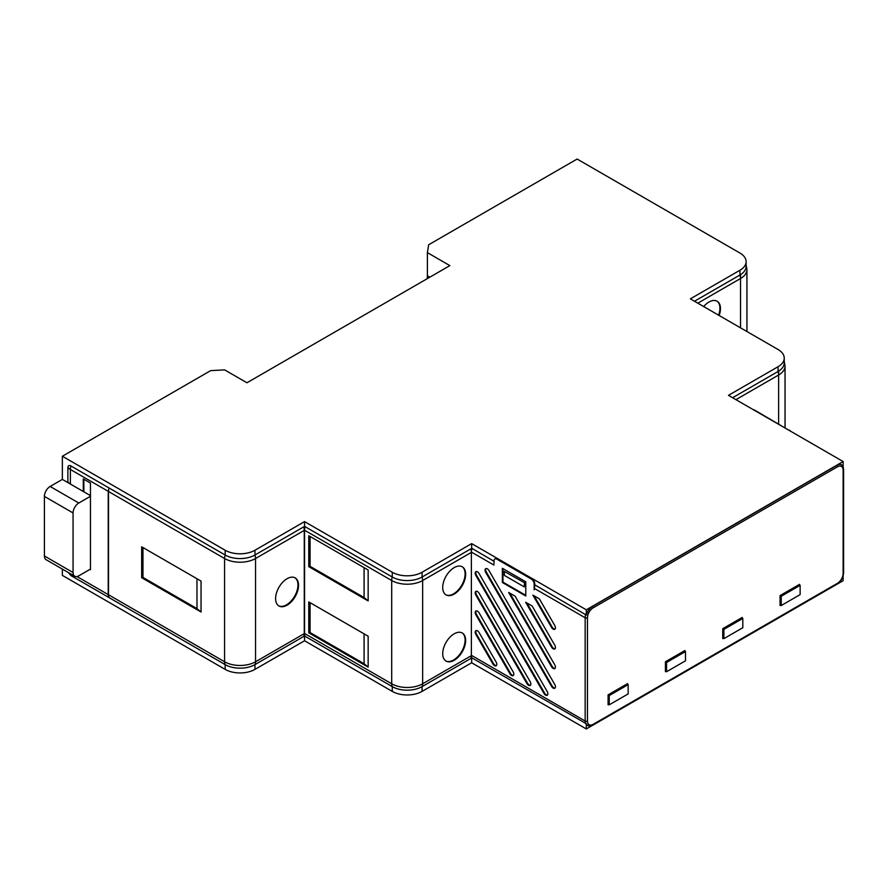 <?xml version="1.0" encoding="UTF-8"?>
<svg xmlns="http://www.w3.org/2000/svg" width="888" height="888" viewBox="0 0 888 888"><rect width="100%" height="100%" fill="white"/><g stroke="black" fill="none" stroke-linecap="round" stroke-linejoin="round"><path stroke-width="1.33" d="M555.444 686.768A3.241 1.876 -120 0 0 554.778 684.515L488.966 570.529A3.241 1.876 -120 0 0 485.825 568.609A3.241 1.876 -120 0 0 485.725 572.405L551.537 686.38A3.241 1.876 -120 0 0 554.867 688.189A3.241 1.876 -120 0 0 555.444 686.768M547.874 693.794A3.241 1.876 -120 0 0 547.208 691.53L479.109 573.581A3.241 1.876 -120 0 0 475.968 571.661A3.241 1.876 -120 0 0 475.868 575.457L543.967 693.406A3.241 1.876 -120 0 0 547.297 695.215A3.241 1.876 -120 0 0 547.874 693.794M555.444 647.452A3.241 1.876 -120 0 0 554.778 645.199L532.156 606.016L525.663 602.275L551.537 647.063A3.241 1.876 -120 0 0 554.867 648.873A3.241 1.876 -120 0 0 555.444 647.452M555.444 667.11A3.241 1.876 -120 0 0 554.778 664.857L515.129 596.181L508.646 592.44L551.537 666.721A3.241 1.876 -120 0 0 554.867 668.531A3.241 1.876 -120 0 0 555.444 667.11M513.83 674.136A3.241 1.876 -120 0 0 513.153 671.872L479.109 612.898A3.241 1.876 -120 0 0 475.968 610.977A3.241 1.876 -120 0 0 475.868 614.774L509.912 673.748A3.241 1.876 -120 0 0 513.253 675.557A3.241 1.876 -120 0 0 513.83 674.136M530.846 683.96A3.241 1.876 -120 0 0 530.18 681.707L479.109 593.24A3.241 1.876 -120 0 0 475.968 591.319A3.241 1.876 -120 0 0 475.868 595.115L526.939 683.571A3.241 1.876 -120 0 0 530.28 685.381A3.241 1.876 -120 0 0 530.846 683.96M496.803 664.302A3.241 1.876 -120 0 0 496.126 662.048L479.109 632.556A3.241 1.876 -120 0 0 475.968 630.635A3.241 1.876 -120 0 0 475.868 634.432L492.884 663.913A3.241 1.876 -120 0 0 496.226 665.723A3.241 1.876 -120 0 0 496.803 664.302M555.444 627.794A3.241 1.876 -120 0 0 554.778 625.54L539.371 598.856L532.889 595.115L551.537 627.405A3.241 1.876 -120 0 0 554.867 629.215A3.241 1.876 -120 0 0 555.444 627.794M446.187 661.149A16.273 9.391 120 0 0 453.601 659.995A16.273 9.391 120 0 0 464.036 646.286A16.273 9.391 120 0 0 462.393 633.066M454.179 660.284A16.217 9.357 120 0 0 464.657 646.364A16.217 9.357 120 0 0 462.67 633.255A16.217 9.357 120 0 0 454.179 633.81A16.217 9.357 120 0 0 443.478 648.462A16.217 9.357 120 0 0 446.475 661.305A16.217 9.357 120 0 0 454.179 660.284M446.187 594.96A16.273 9.391 120 0 0 453.601 593.806A16.273 9.391 120 0 0 464.036 580.097A16.273 9.391 120 0 0 462.393 566.877M454.179 594.094A16.217 9.357 120 0 0 464.657 580.164A16.217 9.357 120 0 0 462.67 567.055A16.217 9.357 120 0 0 454.179 567.61A16.217 9.357 120 0 0 443.478 582.262A16.217 9.357 120 0 0 446.475 595.104A16.217 9.357 120 0 0 454.179 594.094M719.158 315.495A16.217 9.357 120 0 0 717.482 301.465A16.217 9.357 120 0 0 708.99 302.02A16.217 9.357 120 0 0 703.685 306.571M287.079 578.699A16.217 9.357 120 0 0 276.479 592.984A16.217 9.357 120 0 0 278.965 605.982A16.217 9.357 120 0 0 287.079 605.183A16.217 9.357 120 0 0 297.669 590.886A16.217 9.357 120 0 0 295.182 577.899A16.217 9.357 120 0 0 287.079 578.699M278.688 605.805A16.217 9.357 120 0 0 286.502 604.85A16.217 9.357 120 0 0 297.014 590.82A16.217 9.357 120 0 0 294.894 577.744M62.36 569.086L62.36 575.391L225.164 669.385A21.079 12.166 180 0 0 254.967 669.385L304.562 640.759L392.263 691.397A21.079 12.166 180 0 0 422.078 691.397L471.661 662.77L586.313 728.959L843.123 580.685L843.123 575.89M142.968 547.563L142.968 577.433L196.981 608.613L196.981 578.743M196.981 608.613L201.054 612.01L141.658 577.722L142.968 577.433M141.658 577.722L141.658 546.808L201.054 581.096L201.054 612.01M225.164 550.238A21.079 12.166 0 0 0 254.967 550.238L304.562 521.611L392.263 572.249A21.079 12.166 0 0 0 422.078 572.249L471.661 543.623L586.313 609.812L843.123 461.538L728.471 395.349L778.066 366.722A21.079 12.166 0 0 0 784.237 358.119A21.079 12.166 0 0 0 778.066 349.506L690.353 298.868L739.937 270.241A21.079 12.166 0 0 0 746.109 261.638A21.079 12.166 0 0 0 739.937 253.036L577.133 159.041L428.671 244.755L427.394 252.625L449.872 265.612L246.942 382.772L224.62 369.874L210.645 370.64L62.36 456.243L225.164 550.238L225.164 555.011L109.08 487.989A9.724 5.617 -60 0 0 108.503 491.497L108.503 594.749L224.586 661.771A21.889 12.643 0 0 0 255.544 661.771L304.273 633.644A9.724 5.617 60 0 1 303.696 636.485L254.967 664.613A9.724 5.617 -120 0 0 255.544 661.771L255.544 558.508A9.724 5.617 -120 0 0 254.967 555.011A21.079 12.166 180 0 1 225.164 555.011A9.724 5.617 -60 0 0 224.586 558.508L108.503 491.497M254.967 550.238L254.967 555.011L303.696 526.873A9.724 5.617 60 0 1 304.273 530.38L255.544 558.508A21.889 12.643 180 0 1 224.586 558.508L224.586 661.771A9.724 5.617 -60 0 0 225.164 664.613A21.079 12.166 0 0 0 254.967 664.613L254.967 669.385M225.164 669.385L225.164 664.613L109.08 597.602A9.724 5.617 -60 0 1 108.503 594.749M304.273 633.644L304.273 530.047A9.724 5.617 -120 0 0 303.985 527.616L304.85 526.54A9.724 5.617 120 0 0 304.273 530.047M718.614 315.185A16.273 9.391 120 0 0 717.204 301.276M746.109 261.638L746.109 266.411A21.079 12.166 180 0 1 739.937 275.014L694.483 301.254M310.079 536.474L310.079 566.344L364.08 597.524L364.08 567.654M310.079 602.675L310.079 632.545L364.08 663.713L364.08 633.854M364.08 663.713L368.154 667.121L308.769 632.822L310.079 632.545M364.08 597.524L368.154 600.921L308.769 566.633L310.079 566.344M308.769 566.633L308.769 535.719L368.154 570.007L368.154 600.921M308.769 632.822L308.769 601.909L368.154 636.208L368.154 667.121M392.263 572.249L392.263 577.011L305.128 526.706A9.724 5.617 -60 0 0 304.562 530.214L304.562 633.477L391.697 683.782A21.889 12.643 0 0 0 422.644 683.782L471.373 655.655A9.724 5.617 60 0 1 470.795 658.496L422.078 686.624A9.724 5.617 -120 0 0 422.644 683.782L422.644 580.519A9.724 5.617 -120 0 0 422.078 577.011A21.079 12.166 180 0 1 392.263 577.011A9.724 5.617 -60 0 0 391.697 580.519L304.562 530.214M422.078 572.249L422.078 577.011L470.795 548.884A9.724 5.617 60 0 1 471.373 552.392L422.644 580.519A21.889 12.643 180 0 1 391.697 580.519L391.697 683.782A9.724 5.617 -60 0 0 392.263 686.624A21.079 12.166 0 0 0 422.078 686.624L422.078 691.397M392.263 691.397L392.263 686.624L305.128 636.319A9.724 5.617 -60 0 1 304.562 633.477M471.373 655.655L471.373 552.392M784.237 358.119L784.237 362.881A21.079 12.166 180 0 1 778.066 371.484L732.6 397.735M608.091 694.904L609.235 695.559L609.235 704.828L628.16 693.905L628.16 684.637L609.235 695.559M608.091 704.162L609.235 704.828M626.984 683.96L628.16 684.637M665.423 671.073L666.566 671.728L685.481 660.816L685.481 651.548L666.566 662.47L666.566 671.728M684.304 650.871L685.481 651.548M684.903 651.215L684.903 650.515L665.423 661.771L666.566 662.47M722.743 637.973L723.887 638.639L742.812 627.716L742.812 618.448L723.887 629.37L723.887 638.639M741.635 617.77L742.812 618.448M742.235 618.115L742.235 617.426L722.743 628.682L723.887 629.37M800.132 585.347L781.218 596.27L781.218 605.538L800.132 594.616L800.132 585.347L799 584.648M781.218 596.27L780.064 595.615M781.218 605.538L780.064 604.883M627.583 684.304L627.583 683.616L608.091 694.871L608.091 704.795L608.635 704.484M665.423 661.771L665.423 671.705L665.967 671.384M722.743 628.682L722.743 638.605L723.287 638.294M799.555 585.025L799.555 584.326L780.064 595.582L780.064 605.505L780.619 605.194M842.557 465.978L843.123 466.788A9.513 5.495 120 0 0 843.101 466.722A9.513 5.495 120 0 0 836.818 465.356L592.618 606.349A9.513 5.495 120 0 0 586.313 615.051L534.865 584.87L534.143 589.832L534.143 583.993A4.051 2.342 -120 0 0 531.279 579.032L531.856 578.699A4.051 2.342 60 0 1 534.72 583.66L534.143 583.993M471.084 657.42L586.313 723.72A9.513 5.495 120 0 0 590.22 726.018A9.513 5.495 120 0 0 592.618 725.141A1.621 0.932 -120 0 0 592.851 725.063A1.621 0.932 -120 0 0 593.184 724.331L837.395 583.338A8.103 4.684 120 0 0 843.123 573.404A1.621 0.932 -0 0 0 843.6 572.749C843.234 577.577 841.058 581.351 837.062 584.082A1.621 0.932 -120 0 0 837.395 583.338M89.877 569.43L90.454 569.763L90.454 483.05L83.283 478.921L83.283 491.497L83.861 491.164L83.861 479.243M83.283 491.497L70.385 484.049A12.166 7.026 180 0 1 67.877 481.929L67.877 467.366C68.132 465.512 69.164 465.046 70.962 465.978L108.947 487.912L108.225 493.317L108.225 594.594A9.724 5.617 120 0 0 108.791 597.435L108.791 596.858M108.935 488.5L108.947 487.912M494.017 563.802L494.017 560.828A4.051 2.342 -120 0 1 494.86 558.974L495.426 558.641A4.051 2.342 60 0 1 497.458 558.841L531.856 578.699M494.017 561.294L471.661 548.218L471.084 549.628A9.724 5.617 60 0 1 471.373 552.059A9.724 5.617 120 0 1 471.95 548.551M504.295 571.395L504.417 575.435L524.32 586.924L524.73 582.861L504.295 571.395L524.73 582.861M524.32 586.924L524.442 583.028M555.111 628.981A3.175 1.832 60 0 1 552.136 627.061L534.099 595.815M496.47 665.489A3.175 1.832 60 0 1 493.495 663.569L476.468 634.076A3.175 1.832 60 0 1 476.301 630.547M530.513 685.148A3.175 1.832 60 0 1 527.55 683.227L476.468 594.76A3.175 1.832 60 0 1 476.301 591.23M513.497 675.313A3.175 1.832 60 0 1 510.522 673.393L476.468 614.418A3.175 1.832 60 0 1 476.301 610.889M555.111 668.298A3.175 1.832 60 0 1 552.136 666.377L509.856 593.14M555.111 648.64A3.175 1.832 60 0 1 552.136 646.719L526.884 602.974M547.541 694.971A3.175 1.832 60 0 1 544.566 693.051L476.468 575.102A3.175 1.832 60 0 1 476.301 571.572M555.111 687.956A3.175 1.832 60 0 1 552.136 686.035L486.335 572.061A3.175 1.832 60 0 1 486.158 568.52M304.85 635.575L304.85 636.152A9.724 5.617 -60 0 1 304.273 633.311M304.85 527.783L304.85 526.54M304.85 636.152L303.985 635.42M525.785 595.315L502.963 582.14L502.963 568.642M502.375 582.484L525.785 595.992L525.785 581.818L502.375 568.298L502.375 582.484L502.963 582.14M471.95 658.163A9.724 5.617 -60 0 1 471.373 655.322L585.159 721.012A1.621 0.932 -0 0 0 587.456 721.012A8.103 4.684 120 0 0 593.184 724.331M497.458 558.841L496.88 559.174L531.279 579.032M496.88 559.174A4.051 2.342 -120 0 0 494.86 558.974M108.791 597.435L70.962 575.591L68.321 572.527M90.454 569.108L78.799 575.835A8.103 4.684 120 0 1 74.736 576.234A8.103 4.684 120 0 1 73.06 572.527L73.06 512.953A8.103 4.684 120 0 1 78.799 503.019L90.454 496.292M753.59 409.845A4.051 2.342 60 0 1 754.844 410.245L754.556 410.411M788.955 430.269L754.844 410.245M789.243 430.103A4.051 2.342 60 0 1 790.487 431.146M62.36 456.243L62.36 479.409L90.454 495.626M427.394 252.625L427.394 275.791L429.814 277.189M843.123 461.538L843.123 466.788M586.313 609.812L586.313 615.051M534.72 585.314L534.72 583.66M471.661 658.175L471.661 662.77M471.661 543.623L471.661 548.218M304.562 636.163L304.562 640.759M304.562 521.611L304.562 526.207M586.313 723.72L586.313 728.959M427.55 275.891L427.073 278.777M62.36 479.409L50.128 486.469A8.103 4.684 120 0 0 44.4 496.403L44.4 555.977A8.103 4.684 120 0 0 46.076 559.684L74.736 576.234M739.937 270.241L739.937 275.014A9.724 5.617 60 0 1 740.514 278.521L697.802 303.174M746.109 264.913L746.93 269.586A21.889 12.643 180 0 1 740.514 278.521L740.514 327.827M740.514 274.67L740.514 278.521M778.066 366.722L778.066 371.484A9.724 5.617 60 0 1 778.632 374.991L735.93 399.656M784.237 361.383L785.048 366.056A21.889 12.643 180 0 1 778.632 374.991L778.632 423.976M778.632 371.14L778.632 374.991M585.736 723.864A9.724 5.617 -60 0 1 585.159 721.012L585.159 617.759A9.724 5.617 -60 0 1 585.736 614.252M534.188 588.322L585.159 617.759A1.621 0.932 -0 0 0 587.456 617.759L587.456 721.012M843.123 573.404L843.123 470.141A8.103 4.684 120 0 0 837.395 466.833L593.184 607.825A8.103 4.684 120 0 0 587.456 617.759M593.184 607.825A1.621 0.932 -120 0 0 592.618 606.349M837.395 466.833A1.621 0.932 -120 0 0 836.818 465.356M843.123 470.141A1.621 0.932 -0 0 0 843.6 469.486L843.6 572.749M836.818 584.149A1.621 0.932 -120 0 0 837.062 584.082L590.22 726.018M70.385 484.049L70.385 469.486A12.166 7.026 180 0 1 67.877 467.366M108.281 491.364L70.385 469.486A9.724 5.617 -60 0 1 70.962 465.978M493.972 565.101L471.373 552.059M552.136 627.061L551.537 627.405M493.495 663.569L492.884 663.913M476.468 634.076L475.868 634.432M527.55 683.227L526.939 683.571M476.468 594.76L475.868 595.115M476.468 614.418L475.868 614.774M510.522 673.393L509.912 673.748M552.136 666.377L551.537 666.721M552.136 646.719L551.537 647.063M544.566 693.051L543.967 693.406M476.468 575.102L475.868 575.457M486.335 572.061L485.725 572.405M552.136 686.035L551.537 686.38M70.962 575.591A9.724 5.617 -60 0 1 70.441 573.759M76.967 576.545L108.225 594.594M50.128 486.469L78.799 503.019M44.4 496.403L73.06 512.953M44.4 555.977L73.06 572.527M746.93 269.586L746.93 331.535M785.048 366.056L785.048 427.672M843.101 466.722L843.6 469.486"/></g></svg>
